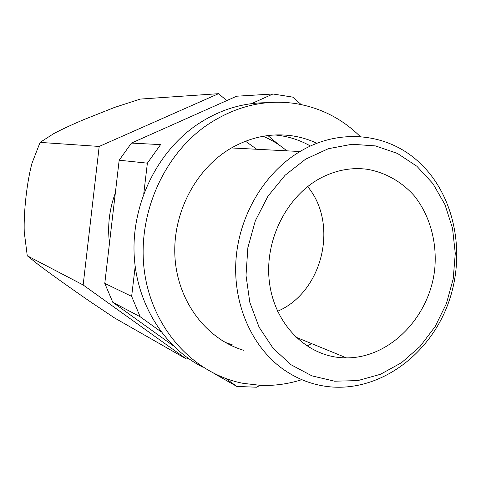 <?xml version="1.0" encoding="UTF-8"?>
<svg xmlns="http://www.w3.org/2000/svg" width="481" height="481" viewBox="0 0 481 481"><rect width="100%" height="100%" fill="white"/><g stroke="black" fill="none" stroke-linecap="round" stroke-linejoin="round"><path stroke-width="0.72" d="M259.999 385.347L256.595 387.217L236.844 386.441L225.896 378.553M161.135 331.872L140.163 316.757L112.782 302.302L173.118 345.653M236.844 386.441L213.889 373.4M140.163 316.757L131.644 296.368L135.173 266.492M251.527 103.649L272.943 93.999L292.67 97.108L301.166 104.557M143.759 193.783L147.372 163.161L160.576 144.619L131.451 143.079L236.628 96.212L272.943 93.999M131.644 296.368L104.78 283.387L119.168 160.215L131.451 143.079M112.782 302.302L104.78 283.387M263.131 136.285C270.947 139.556 278.168 143.861 284.788 149.2L286.754 150.83M147.372 163.161L119.168 160.215M274.994 134.963C287.668 136.147 299.495 139.839 310.473 146.038C300.841 140.59 290.506 137.073 279.479 135.48L274.994 134.963M283.652 369.57C252.104 347.396 232.846 304.467 235.991 259.728C239.201 215.007 264.736 172.426 300.03 151.521C338.648 128.283 385.594 132.936 416.57 160.005C454.485 192.586 466.895 253.283 447.985 304.07C429.226 354.894 380.591 390.927 331.211 386.94C314.099 385.479 298.244 379.689 283.652 369.57M291.095 364.778L273.112 348.274L259.067 327.128L249.831 302.405L246.007 275.421L247.865 247.673L255.345 220.737L268.001 196.14L285.095 175.246L305.603 159.169L328.349 148.701L352.062 144.258L375.481 145.917L397.426 153.427L416.871 166.246L432.942 183.628L444.979 204.641L452.513 228.253L455.279 253.367L453.21 278.848L446.422 303.583L435.209 326.473L420.033 346.488L401.527 362.698L380.483 374.284L357.828 380.597L334.614 381.199L311.977 375.889L291.095 364.778M342.767 357.786C306.457 356.114 274.326 324.176 269.36 281.776C264.183 239.448 287.722 194.005 323.034 176.84C337.446 169.877 352.08 167.34 366.931 169.24C385.113 172.33 401.425 181.541 414.021 195.533C429.852 215.205 437.277 242.105 434.728 269.192C429.587 317.009 390.013 358.002 346.512 357.888L342.767 357.786M277.573 311.279C322.619 292.123 339.009 224.152 307.636 186.574M222.529 340.061L221.861 340.416M188.035 358.219L186.478 359.036L114.562 317.959L91.709 302.675C73.521 290.241 51.257 274.404 38.678 264.923L27.267 255.784L83.153 284.974L99.194 146.446L40.085 142.394L53.583 133.718C61.46 129.509 71.531 124.819 83.802 119.637L114.406 107.473L140.26 99.08L218.572 93.675L226.749 100.613M186.478 359.036L83.153 284.974M40.085 142.394L31.986 163.227C26.936 181.902 23.587 211.754 24.236 231.908L27.267 255.784M267.923 135.564L278.613 144.631M99.194 146.446L218.572 93.675M115.338 192.989C109.319 209.325 107.365 226.028 109.488 243.109M256.746 149.272L245.502 141.228M301.791 379.671C288.323 383.982 274.579 385.882 260.558 385.371L243.17 383.345C194.967 374.158 153.824 330.826 144.919 274.825C135.937 218.891 161.345 157.353 205.658 126.016C234.211 106.457 264.213 98.972 295.653 103.565C320.731 107.762 342.298 118.801 360.365 136.682M203.114 367.298C164.051 347.721 136.153 303.379 134.103 253.625C132.125 203.884 156.608 153.301 195.178 125.974C217.616 110.414 241.522 102.669 266.889 102.73M232.882 345.057L225.018 342.304M243.903 350.378C206.92 339.544 178.078 302.278 175.03 258.159C171.915 214.069 195.466 168.645 231.469 147.956C250.914 137.019 270.971 132.948 291.642 135.75C300.487 137.019 308.922 139.538 316.955 143.308M310.299 344.42L306.896 345.995M300.03 151.521L231.469 147.956M295.797 337.139L346.512 357.888M205.658 126.016L195.178 125.974"/></g></svg>
